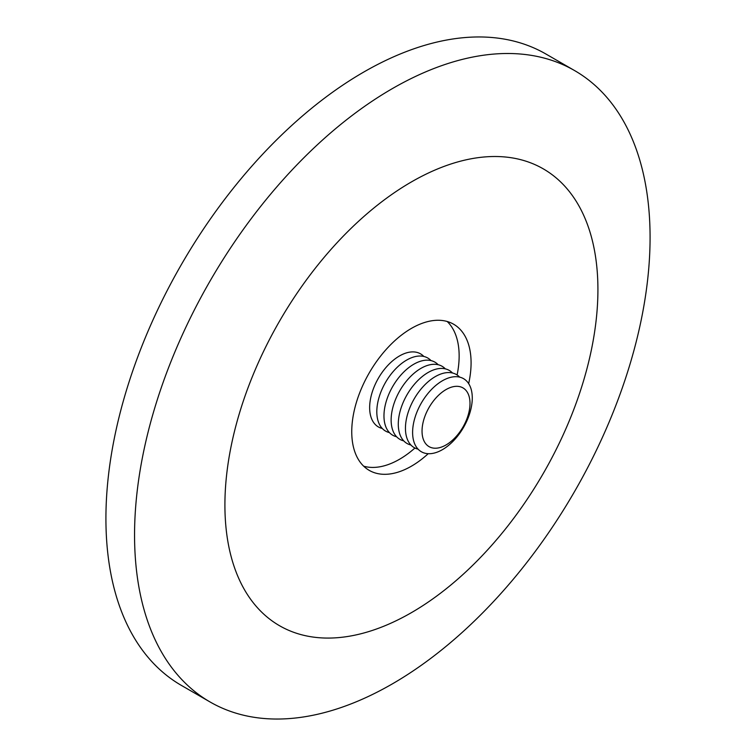 <?xml version="1.0" encoding="UTF-8"?>
<svg xmlns="http://www.w3.org/2000/svg" width="756" height="756" viewBox="0 0 756 756"><rect width="100%" height="100%" fill="white"/><g stroke="black" fill="none" stroke-linecap="round" stroke-linejoin="round"><path stroke-width="1.13" d="M382.271 428.472A42.194 24.362 -60 0 1 376.838 425.902A42.194 24.362 -60 0 1 380.06 375.467A42.194 24.362 -60 0 1 422.122 354.904A42.194 24.362 -60 0 1 423.851 356.463M389.435 432.612A42.194 24.362 -60 0 1 383.991 430.032A42.194 24.362 -60 0 1 387.223 379.597A42.194 24.362 -60 0 1 429.285 359.034A42.194 24.362 -60 0 1 431.005 360.593M396.588 436.741A42.194 24.362 -60 0 1 391.154 434.171A42.194 24.362 -60 0 1 394.377 383.736A42.194 24.362 -60 0 1 436.448 363.173A42.194 24.362 -60 0 1 438.168 364.723M403.751 440.88A42.194 24.362 -60 0 1 398.317 438.3A42.194 24.362 -60 0 1 401.54 387.866A42.194 24.362 -60 0 1 443.611 367.303A42.194 24.362 -60 0 1 445.331 368.862M410.914 445.01A42.194 24.362 -60 0 1 405.471 442.44A42.194 24.362 -60 0 1 408.703 391.995A42.194 24.362 -60 0 1 450.765 371.432A42.194 24.362 -60 0 1 452.494 372.991M418.068 449.149A42.194 24.362 -60 0 1 412.634 446.569A42.194 24.362 -60 0 1 415.857 396.135A42.194 24.362 -60 0 1 457.928 375.571A42.194 24.362 -60 0 1 459.648 377.131M465.091 379.701A42.194 24.362 -60 0 1 461.859 430.145A42.194 24.362 -60 0 1 419.797 450.708A42.194 24.362 -60 0 1 423.02 400.264A42.194 24.362 -60 0 1 465.091 379.701M464.222 388.735A33.907 19.58 -60 0 1 461.632 429.276A33.907 19.58 -60 0 1 427.82 445.804A33.907 19.58 -60 0 1 430.41 405.263A33.907 19.58 -60 0 1 464.222 388.735M468.663 383.642A84.379 48.715 120 0 0 471.082 362.842A84.379 48.715 120 0 0 453.6 324.211A84.379 48.715 120 0 0 388.584 346.824A84.379 48.715 120 0 0 351.748 431.742A84.379 48.715 120 0 0 369.221 470.364A84.379 48.715 120 0 0 428.217 453.695M447.212 321.508A84.379 48.715 -60 0 1 459.147 355.953A84.379 48.715 -60 0 1 457.106 374.985M414.94 448.015A84.379 48.715 -60 0 1 363.683 466.187M411.415 181.931A263.759 152.277 120 0 0 224.91 504.97A263.759 152.277 120 0 0 411.415 612.653A263.759 152.277 120 0 0 597.92 289.614A263.759 152.277 120 0 0 411.415 181.931M392.317 88.632A364.534 210.461 120 0 0 154.177 409.856A364.534 210.461 120 0 0 210.055 701.965A364.534 210.461 120 0 0 392.317 683.906A364.534 210.461 120 0 0 630.457 362.682A364.534 210.461 120 0 0 574.588 70.573A364.534 210.461 120 0 0 392.317 88.632M574.588 70.573L545.945 54.035A364.534 210.461 120 0 0 363.683 72.094A364.534 210.461 120 0 0 125.543 393.318A364.534 210.461 120 0 0 181.412 685.427L210.055 701.965"/></g></svg>

